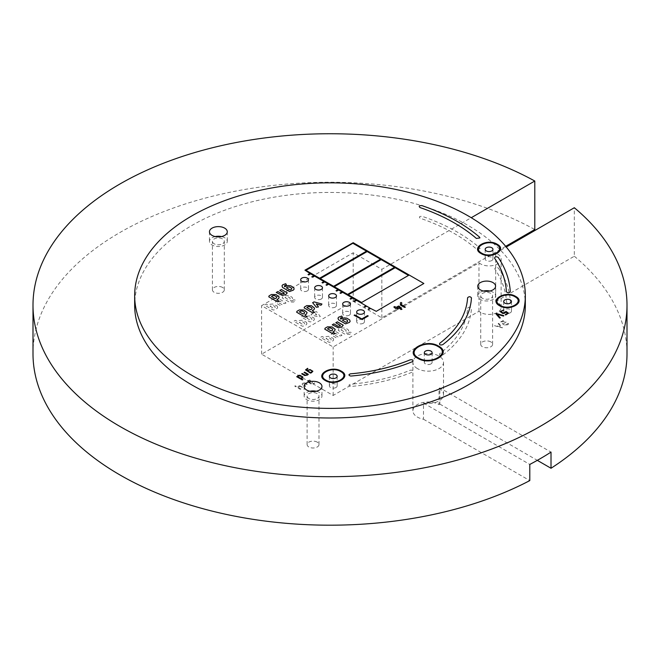 <?xml version="1.0" encoding="UTF-8"?>
<svg xmlns="http://www.w3.org/2000/svg" width="660" height="660" viewBox="0 0 660 660"><rect width="100%" height="100%" fill="white"/><g stroke="black" fill="none" stroke-linecap="round" stroke-linejoin="round"><path stroke-width="0.49" stroke-dasharray="3.3 2.47" d="M270.039 306.158L273.661 308.435L275.08 307.7L275.08 306.611L273.108 305.473L270.039 306.158M277.208 306.034L277.646 307.519L277.117 308.401L274.709 309.804L273.091 309.994L264.495 305.036L266.12 304.095L268.224 305.291L270.221 304.243L272.786 303.996L277.208 306.034M479.795 247.896L480.117 248.647L476.561 249.15L474.746 247.583C460.845 236.099 443.603 226.644 423.019 219.227L420.214 218.262C418.712 216.876 419.38 216.233 422.21 216.332L427.878 218.361C448.668 226.165 465.977 236.008 479.795 247.896M285.739 302.692L285.912 303.196L284.113 303.625L279.551 301.01L277.909 301.612L277.909 302.247L282.191 304.738L280.566 305.671L275.913 302.989L275.335 302.016L276.061 300.77L279.898 299.326L285.739 302.692M284.996 297.52L288.626 299.797L290.037 299.062L290.037 297.974L288.065 296.835L284.996 297.52M292.397 300.886L293.593 299.78L295.762 300.193L293.683 302.033L289.303 302.065L282.216 297.982L282.538 297.049L284.897 295.688L289.278 295.663L292.034 297.239L292.619 298.204L292.075 299.764L290.351 300.795L292.397 300.886M306.809 318.07L310.431 320.339L311.85 319.613L311.85 318.524L309.878 317.386L306.809 318.07M313.987 317.947L314.416 319.423L313.888 320.314L311.487 321.717L309.862 321.907L301.274 316.94L302.89 316.008L305.002 317.204L306.71 316.231L309.557 315.909L313.987 317.947M299.326 322.385L302.957 324.662L304.375 323.928L304.375 322.839L302.396 321.7L299.326 322.385M306.504 322.262L306.933 323.746L306.413 324.629L304.004 326.032L302.379 326.221L293.791 321.263L295.416 320.323L297.52 321.527L299.508 320.471L302.082 320.224L306.504 322.262M314.498 312.188L316.569 311.619L320.306 316.503L318.887 316.998L310.992 314.837L311.974 313.64L316.717 314.919L314.498 312.188M326.04 338.489L329.662 340.766L331.081 340.032L331.081 338.943L329.109 337.804L326.04 338.489M333.217 338.365L333.647 339.85L333.118 340.733L330.718 342.136L329.092 342.325L320.504 337.367L322.121 336.427L324.233 337.623L326.221 336.575L328.787 336.328L333.217 338.365M341.74 335.024L341.913 335.527L340.114 335.957L335.56 333.349L333.911 333.943L333.911 334.579L338.192 337.07L336.575 338.002L331.922 335.321L331.337 334.348L332.062 333.102L335.907 331.658L341.74 335.024M340.997 329.851L344.627 332.128L346.046 331.394L346.046 330.305L344.075 329.167L340.997 329.851M348.406 333.217L349.594 332.112L351.772 332.524L349.685 334.373L345.304 334.397L338.217 330.322L338.539 329.381L340.906 328.02L345.279 327.995L348.034 329.571L348.62 330.545L348.084 332.096L346.36 333.127L348.406 333.217M498.424 268.108L500.742 271.78C506.641 281.688 509.883 291.885 510.477 302.363C509.264 303.839 507.961 303.864 506.583 302.437L506.476 300.531C505.56 290.284 502.062 280.343 495.982 270.707L494.794 268.925C495.091 267.3 496.303 267.028 498.424 268.108M297.685 386.834L300.341 388.732L301.727 388.113L301.727 387.139L300.284 386.306L297.685 386.834M299.83 385.745L302.725 387.469L302.396 388.344L300.217 389.301L294.707 386.116L295.259 385.795L296.909 386.752L299.83 385.745M307.659 381.076L310.315 382.973L311.701 382.354L311.701 381.381L310.258 380.548L307.659 381.076M313.145 383.641L314.779 382.998L313.483 384.046L311.058 384.021L306.644 381.051L309.804 379.987L312.7 381.711L312.37 382.585L310.926 383.328L313.145 383.641M304.441 382.618L308.203 384.813L303.592 383.427L302.742 384.136L305.762 386.1L305.209 386.422L302.272 384.714L302.272 383.567L304.441 382.618M467.569 308.203C468.938 306.768 470.242 306.793 471.463 308.269L471.124 311.866C469.087 326.551 460.861 339.983 446.449 352.143L442.794 355.055C440.236 355.765 439.205 355.311 439.684 353.702L441.515 352.3C457.215 339.628 465.869 325.504 467.47 309.952L467.569 308.203M353.512 383.955C373.147 381.959 391.198 377.726 407.674 371.25L410.066 370.26C412.45 369.913 413.366 370.425 412.813 371.811L412.335 372.091C393.913 379.657 373.527 384.433 351.186 386.43L350.51 386.422C348.447 385.654 348.48 384.92 350.6 384.211L353.512 383.955M507.829 323.507L508.546 323.507L508.249 324.464L505.172 325.471L502.549 323.895L502.87 323.021L504.875 322.072L502.961 321.164L500.585 322.534L500.032 322.22L503.085 320.653L506.071 322.055L503.324 323.854L505.758 325.034L507.829 323.507M498.127 323.54L498.82 323.342L502.4 327.855L494.629 325.76L494.975 325.363L501.278 327.178L498.127 323.54M525.335 305.225A195.335 112.777 0 0 0 468.121 225.481A195.335 112.777 0 0 0 255.247 201.028A195.335 112.777 0 0 0 134.665 305.225M215.185 236.577A8.91 5.148 0 0 0 209.459 241.378A8.91 5.148 0 0 0 212.066 245.017A8.91 5.148 0 0 0 221.776 246.13A8.91 5.148 0 0 0 227.279 241.378A8.91 5.148 0 0 0 224.664 237.74A8.91 5.148 0 0 0 221.546 236.577M307.321 290.911A3.894 2.252 180 0 1 303.072 291.398A3.894 2.252 180 0 1 300.671 289.319A3.894 2.252 180 0 1 301.81 287.727A3.894 2.252 180 0 1 306.058 287.24A3.894 2.252 180 0 1 308.467 289.319A3.894 2.252 180 0 1 307.321 290.911M321.321 298.988A3.894 2.252 180 0 1 317.072 299.483A3.894 2.252 180 0 1 314.671 297.404A3.894 2.252 180 0 1 315.81 295.812A3.894 2.252 180 0 1 320.059 295.325A3.894 2.252 180 0 1 322.468 297.404A3.894 2.252 180 0 1 321.321 298.988M491.815 260.535A3.894 2.252 180 0 1 487.567 261.03A3.894 2.252 180 0 1 485.166 258.951A3.894 2.252 180 0 1 486.305 257.359A3.894 2.252 180 0 1 490.553 256.872A3.894 2.252 180 0 1 492.962 258.951A3.894 2.252 180 0 1 491.815 260.535M483.483 291.027A8.91 5.148 0 0 0 477.757 295.837A8.91 5.148 0 0 0 480.364 299.475A8.91 5.148 0 0 0 490.075 300.589A8.91 5.148 0 0 0 495.577 295.837A8.91 5.148 0 0 0 492.962 292.198A8.91 5.148 0 0 0 489.844 291.027M510.337 312.733A3.894 2.252 180 0 1 506.088 313.219A3.894 2.252 180 0 1 503.679 311.14A3.894 2.252 180 0 1 504.817 309.548A3.894 2.252 180 0 1 509.066 309.061A3.894 2.252 180 0 1 511.475 311.14A3.894 2.252 180 0 1 510.337 312.733M335.321 307.073A3.894 2.252 180 0 1 331.072 307.56A3.894 2.252 180 0 1 328.672 305.481A3.894 2.252 180 0 1 329.81 303.889A3.894 2.252 180 0 1 334.059 303.402A3.894 2.252 180 0 1 336.468 305.481A3.894 2.252 180 0 1 335.321 307.073M349.322 315.158A3.894 2.252 180 0 1 345.081 315.645A3.894 2.252 180 0 1 342.672 313.566A3.894 2.252 180 0 1 343.81 311.974A3.894 2.252 180 0 1 348.059 311.487A3.894 2.252 180 0 1 350.468 313.566A3.894 2.252 180 0 1 349.322 315.158M363.322 323.243A3.894 2.252 180 0 1 359.081 323.73A3.894 2.252 180 0 1 356.672 321.651A3.894 2.252 180 0 1 357.811 320.059A3.894 2.252 180 0 1 362.06 319.572A3.894 2.252 180 0 1 364.468 321.651A3.894 2.252 180 0 1 363.322 323.243M430.963 363.908A3.894 2.252 180 0 1 426.723 364.394A3.894 2.252 180 0 1 424.314 362.315A3.894 2.252 180 0 1 425.452 360.731A3.894 2.252 180 0 1 429.701 360.236A3.894 2.252 180 0 1 432.11 362.315A3.894 2.252 180 0 1 430.963 363.908M336.022 387.502A3.894 2.252 180 0 1 331.774 387.989A3.894 2.252 180 0 1 329.373 385.91A3.894 2.252 180 0 1 330.512 384.318A3.894 2.252 180 0 1 334.76 383.831A3.894 2.252 180 0 1 337.169 385.91A3.894 2.252 180 0 1 336.022 387.502M309.878 391.264A8.91 5.148 0 0 0 304.144 396.066A8.91 5.148 0 0 0 306.751 399.704A8.91 5.148 0 0 0 316.462 400.818A8.91 5.148 0 0 0 321.964 396.066A8.91 5.148 0 0 0 319.358 392.428A8.91 5.148 0 0 0 316.231 391.264M308.855 398.491A5.94 3.432 180 0 1 307.114 396.066A5.94 3.432 180 0 1 310.786 392.898A5.94 3.432 180 0 1 317.254 393.64A5.94 3.432 180 0 1 318.995 396.066A5.94 3.432 180 0 1 315.332 399.234A5.94 3.432 180 0 1 308.855 398.491M317.254 442.142A5.94 3.432 0 0 0 310.786 441.4A5.94 3.432 0 0 0 307.114 444.568A5.94 3.432 0 0 0 308.855 446.993A5.94 3.432 0 0 0 315.332 447.736A5.94 3.432 0 0 0 318.995 444.568A5.94 3.432 0 0 0 317.254 442.142M423.497 403.062A15.312 8.836 180 0 0 443.52 394.655A15.312 8.836 180 0 0 439.04 388.402L439.04 404.572A15.312 8.836 0 0 0 422.35 402.649A15.312 8.836 0 0 0 412.904 410.817A15.312 8.836 0 0 0 417.384 417.07A15.312 8.836 0 0 0 423.497 419.232L423.497 403.062L529.79 464.434M417.384 368.569A15.312 8.836 180 0 1 412.904 362.315A15.312 8.836 180 0 1 422.35 354.156A15.312 8.836 180 0 1 439.04 356.07A15.312 8.836 180 0 1 443.52 362.315A15.312 8.836 180 0 1 434.074 370.483A15.312 8.836 180 0 1 417.384 368.569M214.17 243.804A5.94 3.432 180 0 1 212.429 241.378A5.94 3.432 180 0 1 216.092 238.21A5.94 3.432 180 0 1 222.568 238.953A5.94 3.432 180 0 1 224.309 241.378A5.94 3.432 180 0 1 220.638 244.547A5.94 3.432 180 0 1 214.17 243.804M222.568 287.455A5.94 3.432 0 0 0 216.092 286.712A5.94 3.432 0 0 0 212.429 289.88A5.94 3.432 0 0 0 214.17 292.306A5.94 3.432 0 0 0 220.638 293.048A5.94 3.432 0 0 0 224.309 289.88A5.94 3.432 0 0 0 222.568 287.455M482.46 298.262A5.94 3.432 180 0 1 480.728 295.837A5.94 3.432 180 0 1 484.39 292.669A5.94 3.432 180 0 1 490.867 293.411A5.94 3.432 180 0 1 492.608 295.837A5.94 3.432 180 0 1 488.936 299.005A5.94 3.432 180 0 1 482.46 298.262M490.867 341.913A5.94 3.432 0 0 0 484.39 341.171A5.94 3.432 0 0 0 480.728 344.338A5.94 3.432 0 0 0 482.46 346.756A5.94 3.432 0 0 0 488.936 347.507A5.94 3.432 0 0 0 492.608 344.338A5.94 3.432 0 0 0 490.867 341.913M33 353.719A297 171.468 180 0 1 212.982 196.119A297 171.468 180 0 1 534.79 229.532M505.692 246.328L381.843 317.831L353.183 301.282L261.591 354.164L333.143 395.472L478.978 311.272A12.07 6.971 0 0 0 480.529 312.378A12.07 6.971 0 0 0 493.68 313.888A12.07 6.971 0 0 0 501.13 307.445A12.07 6.971 0 0 0 497.599 302.519A12.07 6.971 0 0 0 495.693 301.628L495.693 253.126A12.07 6.971 180 0 1 497.599 254.017A12.07 6.971 180 0 1 501.13 258.951A12.07 6.971 180 0 1 493.68 265.386A12.07 6.971 180 0 1 480.529 263.876A12.07 6.971 180 0 1 478.978 262.779L333.143 346.97L261.591 305.662L353.183 252.78L381.843 269.329L471.248 217.717M478.978 311.272L478.978 262.779M495.693 253.126L506.269 247.013M495.693 301.628L574.324 256.228L574.324 207.727M574.324 256.228A297 171.468 180 0 1 627 353.719M381.843 317.831L381.843 269.329M353.183 301.282L353.183 252.78M261.591 354.164L261.591 305.662M333.143 395.472L333.143 346.97M439.04 388.402L439.865 387.923L551.017 452.1M423.497 419.232L529.79 480.595M439.04 404.572L439.865 404.093L439.865 387.923M439.865 404.093L537.306 460.35M227.279 231.767L227.279 241.378M300.671 279.708L300.671 289.319M314.671 287.793L314.671 297.404M485.166 249.34L485.166 258.951M495.577 286.226L495.577 295.837M503.679 301.529L503.679 311.14M328.672 295.87L328.672 305.481M342.672 303.955L342.672 313.566M356.672 312.04L356.672 321.651M424.314 352.712L424.314 362.315M329.373 376.299L329.373 385.91M321.964 386.455L321.964 396.066M304.144 386.455L304.144 396.066M337.169 376.299L337.169 385.91M432.11 352.712L432.11 362.315M364.468 312.04L364.468 321.651M350.468 303.955L350.468 313.566M336.468 295.87L336.468 305.481M511.475 301.529L511.475 311.14M477.757 286.226L477.757 295.837M492.962 249.34L492.962 258.951M322.468 287.793L322.468 297.404M308.467 279.708L308.467 289.319M209.459 231.767L209.459 241.378M307.114 444.568L307.114 396.066M412.904 410.817L412.904 362.315M212.429 289.88L212.429 241.378M480.728 344.338L480.728 295.837M501.13 307.445L501.13 258.951M492.608 344.338L492.608 295.837M224.309 289.88L224.309 241.378M443.52 394.655L443.52 362.315M318.995 444.568L318.995 396.066"/><path stroke-width="0.99" d="M408.523 275.41L361.614 302.495L348.274 294.789L395.183 267.712L408.523 275.41M394.523 267.325L347.614 294.409L334.274 286.704L381.183 259.627L394.523 267.325M380.523 259.24L333.613 286.325L320.273 278.627L367.183 251.542L380.523 259.24M366.523 251.163L319.613 278.239L305.943 270.352L352.852 243.268L366.523 251.163M376.282 311.338L423.852 283.495L353.183 242.698L304.953 270.163L309.969 273.438L308.038 274.552L308.698 274.931L310.629 273.817L313.937 275.731L312.007 276.845L312.667 277.225L314.597 276.111L323.969 281.523L322.039 282.637L322.699 283.016L324.629 281.902L327.938 283.808L326.007 284.922L326.667 285.31L328.597 284.196L337.969 289.6L336.039 290.713L336.699 291.101L338.629 289.988L341.938 291.893L340.007 293.007L340.667 293.387L342.598 292.273L351.97 297.685L350.039 298.798L350.699 299.186L352.63 298.072L355.938 299.978L354.007 301.092L354.667 301.471L356.598 300.358L365.97 305.77L364.37 306.694L365.038 307.073L366.63 306.149L369.938 308.063L368.338 308.987L369.006 309.367L370.598 308.443L376.282 311.338M291.555 289.245L290.136 289.979L286.44 287.842L287.702 287.017L289.583 287.017L291.555 288.156L291.555 289.245M293.403 290.087L294.121 289.063L293.692 287.578L290.796 285.846L288.106 285.533L284.542 286.745L284.542 285.656L286.465 284.971L285.739 283.717L282.695 284.815L281.985 285.846L282.554 287.488L289.567 291.538L293.403 290.087M474.54 236.866L476.355 238.433L479.911 237.93L479.597 237.188C465.77 225.299 448.462 215.457 427.672 207.652L422.004 205.623C419.174 205.516 418.514 206.167 420.007 207.553L422.812 208.519C443.396 215.935 460.639 225.382 474.54 236.866M285.928 294.409L287.248 292.875L281.416 289.509L279.799 290.441L284.32 293.073L284.08 293.568L282.191 294.022L277.876 291.555L276.251 292.487L282.43 295.49L285.928 294.409M276.598 297.883L275.179 298.617L271.474 296.48L272.737 295.655L274.626 295.655L276.598 296.794L276.598 297.883M268.768 296.81L277.365 301.768L279.155 301.339L276.911 299.615L278.635 298.584L279.172 297.033L276.086 294.591L271.458 294.509L269.09 295.87L268.768 296.81M312.642 302.701L316.379 307.255L318.475 306.95L316.239 303.955L320.974 305.233L321.956 304.037L314.061 301.876L312.642 302.701M311.965 308.987L310.555 309.713L306.85 307.576L308.113 306.76L309.994 306.76L311.965 307.898L311.965 308.987M304.144 307.906L312.733 312.873L314.531 312.444L312.279 310.72L314.003 309.688L314.548 308.129L311.454 305.695L306.826 305.613L304.466 306.974L304.144 307.906M304.491 313.31L303.072 314.036L299.368 311.899L300.63 311.083L302.519 311.083L304.491 312.221L304.491 313.31M296.662 312.229L305.258 317.188L307.048 316.759L304.804 315.034L306.529 314.003L307.065 312.452L303.971 310.01L299.351 309.928L296.983 311.289L296.662 312.229M347.564 321.585L346.145 322.311L342.441 320.174L343.703 319.358L345.592 319.358L347.564 320.496L347.564 321.585M349.412 322.426L350.122 321.395L349.693 319.91L346.797 318.178L344.108 317.864L340.552 319.077L340.552 317.988L342.466 317.303L341.74 316.049L338.704 317.147L337.986 318.178L338.555 319.82L345.568 323.87L349.412 322.426M341.929 326.741L343.258 325.207L337.417 321.841L335.8 322.773L340.329 325.405L340.082 325.9L338.192 326.353L333.877 323.887L332.252 324.819L338.432 327.822L341.929 326.741M332.599 330.223L331.18 330.949L327.475 328.812L328.738 327.995L330.627 327.995L332.599 329.134L332.599 330.223M324.778 329.142L333.366 334.1L335.164 333.671L332.912 331.947L334.637 330.916L335.173 329.365L332.087 326.923L327.459 326.84L325.099 328.201L324.778 329.142M362.109 319.514L368.23 315.983L367.57 315.604L361.779 318.945L354.783 314.902L354.123 315.282L362.109 319.514M481.651 253.135C471.636 247.888 487.369 238.796 496.468 244.579C506.492 249.835 490.751 258.918 481.651 253.135M481.016 253.506C490.9 259.792 507.994 249.917 497.112 244.216C487.228 237.93 470.135 247.797 481.016 253.506M400.397 305.019L404.407 307.354L405.397 307.18L401.362 304.639L401.825 302.957L401.09 302.437L400.438 302.808L400.397 305.019M398.623 306.925L400.884 309.54L401.973 309.292L399.308 306.207L398.459 306.075L396.165 307.395L394.738 306.57L393.838 306.999L395.695 308.608L397.584 309.169L398.483 308.74L396.99 307.873L398.623 306.925M506.269 289.814L506.377 291.728C507.755 293.155 509.058 293.131 510.279 291.654C509.677 281.176 506.434 270.979 500.544 261.063L498.226 257.4C496.106 256.311 494.893 256.583 494.587 258.209L495.776 259.99C501.856 269.626 505.362 279.568 506.269 289.814M311.883 371.893L310.497 372.512L307.684 370.887L308.764 370.087L310.439 370.087L311.883 370.92L311.883 371.893M311.438 372.784L312.881 371.25L309.986 369.526L307.065 370.532L306.314 369.856L307.89 368.742L307.642 368.313L305.539 369.889L310.373 373.082L311.438 372.784M301.909 377.652L300.523 378.271L297.709 376.645L298.79 375.845L300.465 375.845L301.909 376.678L301.909 377.652M296.728 376.72L302.239 379.896L302.874 379.657L301.133 378.625L302.577 377.883L302.907 377.008L300.011 375.284L298.378 375.457L296.728 376.72M307.56 375.004L308.302 374.278L304.623 372.157L304.078 372.471L307.114 374.228L306.9 374.773L305.662 375.26L302.263 373.519L301.711 373.84L304.73 375.557L307.56 375.004M325.858 380.102C315.843 374.847 331.576 365.764 340.675 371.547C350.699 376.802 334.958 385.885 325.858 380.102M325.223 380.474C335.107 386.752 352.201 376.885 341.319 371.176C331.435 364.897 314.333 374.764 325.223 380.474M442.794 344.652L446.457 341.74C460.861 329.579 469.095 316.156 471.133 301.463L471.463 297.866C470.25 296.389 468.946 296.365 467.569 297.8L467.47 299.549C465.869 315.1 457.223 329.224 441.523 341.897L439.692 343.299C439.205 344.908 440.236 345.361 442.794 344.652M412.343 361.688L412.813 361.408C413.366 360.022 412.45 359.51 410.075 359.857L407.682 360.847C391.198 367.323 373.147 371.555 353.521 373.552L350.608 373.808C348.48 374.517 348.447 375.251 350.518 376.018L351.194 376.027C373.535 374.03 393.921 369.253 412.343 361.688M500.164 305.332C490.149 300.077 505.89 290.994 514.99 296.777C525.005 302.033 509.264 311.116 500.164 305.332M499.529 305.704C509.413 311.982 526.507 302.115 515.625 296.406C505.741 290.128 488.647 299.995 499.529 305.704M418.374 357.91C405.075 350.938 425.972 338.877 438.042 346.549C451.341 353.529 430.452 365.59 418.374 357.91M417.739 358.281C430.601 366.457 452.851 353.611 438.685 346.186C425.824 338.002 403.573 350.856 417.739 358.281M495.94 313.838L499.62 318.079L500.313 317.881L497.161 314.242L503.464 316.058L503.819 315.653L496.468 313.533L495.94 313.838M505.758 314.96L508.464 313.195L506.047 311.471L503.316 313.054L500.882 311.652L503.531 310.043L500.123 311.545L502.73 313.492L504.372 313.318L506.014 312.163L507.581 313.269L505.205 314.638L505.758 314.96M468.121 215.87A195.335 112.777 0 0 0 255.247 191.425A195.335 112.777 0 0 0 134.665 295.614A195.335 112.777 0 0 0 191.879 375.358A195.335 112.777 0 0 0 404.753 399.803A195.335 112.777 0 0 0 525.335 295.614A195.335 112.777 0 0 0 468.121 215.87M134.665 295.614L134.665 305.225A195.335 112.777 0 0 0 191.879 384.97A195.335 112.777 0 0 0 404.753 409.414A195.335 112.777 0 0 0 525.335 305.225L525.335 295.614M212.066 235.405A8.91 5.148 0 0 0 221.776 236.519A8.91 5.148 0 0 0 227.279 231.767A8.91 5.148 0 0 0 224.664 228.129A8.91 5.148 0 0 0 214.954 227.015A8.91 5.148 0 0 0 209.459 231.767A8.91 5.148 0 0 0 212.066 235.405M307.321 281.3A3.894 2.252 180 0 1 303.072 281.787A3.894 2.252 180 0 1 300.671 279.708A3.894 2.252 180 0 1 301.81 278.116A3.894 2.252 180 0 1 306.058 277.629A3.894 2.252 180 0 1 308.467 279.708A3.894 2.252 180 0 1 307.321 281.3M321.321 289.377A3.894 2.252 180 0 1 317.072 289.872A3.894 2.252 180 0 1 314.671 287.793A3.894 2.252 180 0 1 315.81 286.201A3.894 2.252 180 0 1 320.059 285.714A3.894 2.252 180 0 1 322.468 287.793A3.894 2.252 180 0 1 321.321 289.377M491.815 250.924A3.894 2.252 180 0 1 487.567 251.419A3.894 2.252 180 0 1 485.166 249.34A3.894 2.252 180 0 1 486.305 247.748A3.894 2.252 180 0 1 490.553 247.261A3.894 2.252 180 0 1 492.962 249.34A3.894 2.252 180 0 1 491.815 250.924M480.364 289.864A8.91 5.148 0 0 0 490.075 290.977A8.91 5.148 0 0 0 495.577 286.226A8.91 5.148 0 0 0 492.962 282.587A8.91 5.148 0 0 0 483.252 281.474A8.91 5.148 0 0 0 477.757 286.226A8.91 5.148 0 0 0 480.364 289.864M510.337 303.121A3.894 2.252 180 0 1 506.088 303.608A3.894 2.252 180 0 1 503.679 301.529A3.894 2.252 180 0 1 504.817 299.937A3.894 2.252 180 0 1 509.066 299.45A3.894 2.252 180 0 1 511.475 301.529A3.894 2.252 180 0 1 510.337 303.121M335.321 297.462A3.894 2.252 180 0 1 331.072 297.949A3.894 2.252 180 0 1 328.672 295.87A3.894 2.252 180 0 1 329.81 294.277A3.894 2.252 180 0 1 334.059 293.791A3.894 2.252 180 0 1 336.468 295.87A3.894 2.252 180 0 1 335.321 297.462M349.322 305.547A3.894 2.252 180 0 1 345.081 306.034A3.894 2.252 180 0 1 342.672 303.955A3.894 2.252 180 0 1 343.81 302.363A3.894 2.252 180 0 1 348.059 301.876A3.894 2.252 180 0 1 350.468 303.955A3.894 2.252 180 0 1 349.322 305.547M363.322 313.632A3.894 2.252 180 0 1 359.081 314.119A3.894 2.252 180 0 1 356.672 312.04A3.894 2.252 180 0 1 357.811 310.447A3.894 2.252 180 0 1 362.06 309.961A3.894 2.252 180 0 1 364.468 312.04A3.894 2.252 180 0 1 363.322 313.632M430.963 354.296A3.894 2.252 180 0 1 426.723 354.791A3.894 2.252 180 0 1 424.314 352.712A3.894 2.252 180 0 1 425.452 351.12A3.894 2.252 180 0 1 429.701 350.633A3.894 2.252 180 0 1 432.11 352.712A3.894 2.252 180 0 1 430.963 354.296M336.022 377.891A3.894 2.252 180 0 1 331.774 378.378A3.894 2.252 180 0 1 329.373 376.299A3.894 2.252 180 0 1 330.512 374.707A3.894 2.252 180 0 1 334.76 374.22A3.894 2.252 180 0 1 337.169 376.299A3.894 2.252 180 0 1 336.022 377.891M306.751 390.093A8.91 5.148 0 0 0 316.462 391.207A8.91 5.148 0 0 0 321.964 386.455A8.91 5.148 0 0 0 319.358 382.816A8.91 5.148 0 0 0 309.647 381.703A8.91 5.148 0 0 0 304.144 386.455A8.91 5.148 0 0 0 306.751 390.093M316.231 391.264A8.91 5.148 0 0 0 309.878 391.264M489.844 291.027A8.91 5.148 0 0 0 483.483 291.027M221.546 236.577A8.91 5.148 0 0 0 215.185 236.577M506.269 247.013L574.324 207.727A297 171.468 180 0 1 627 305.225L627 353.719A297 171.468 180 0 1 551.017 468.262L551.017 452.1A297 171.468 180 0 1 529.79 464.434L529.79 480.595A297 171.468 180 0 1 119.988 474.969A297 171.468 180 0 1 33 353.719L33 305.225A297 171.468 180 0 1 212.982 147.617A297 171.468 180 0 1 534.79 181.03L534.79 229.532L505.692 246.328M627 305.225A297 171.468 180 0 1 443.66 463.642A297 171.468 180 0 1 119.988 426.467A297 171.468 180 0 1 33 305.225M471.248 217.717L534.79 181.03M537.306 460.35L551.017 468.262"/></g></svg>
